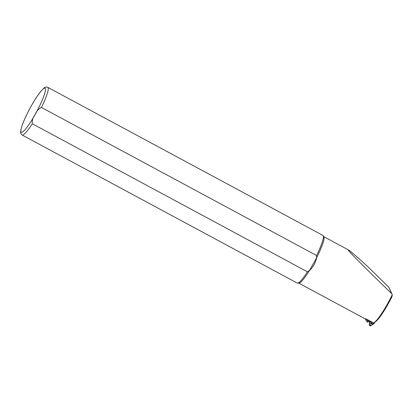 <?xml version="1.0" encoding="UTF-8"?>
<svg xmlns="http://www.w3.org/2000/svg" width="413" height="413" viewBox="0 0 413 413"><rect width="100%" height="100%" fill="white"/><g stroke="black" fill="none" stroke-linecap="round" stroke-linejoin="round"><path stroke-width="0.62" d="M374.116 322.636L375.438 321.784A24.961 3.722 118.3 0 0 391.999 296.586L392.283 294.645L388.927 287.355L367.069 265.962C356.326 256.236 350.147 250.908 348.526 249.968C345.433 248.167 363.548 266.478 391.555 293.457L392.283 294.645A26.391 3.939 118.3 0 1 374.116 322.636A26.391 3.939 118.3 0 1 373.574 322.925L371.922 322.047L371.994 323.487A0.268 0.263 68.6 0 0 372.139 323.72L372.397 323.859A0.268 0.263 68.6 0 0 372.665 323.849L375.856 321.479M298.769 283.127L365.273 318.919L365.706 318.738L371.922 322.047M323.193 235.684A27.067 4.037 118.3 0 1 316.58 255.508L316.544 257.934L309.502 270.494L307.427 271.821L32.286 123.745C31.935 120.57 32.885 117.529 35.131 114.633C36.421 111.231 38.528 108.831 41.445 107.432A27.067 4.037 118.3 0 0 47.794 87.349L322.93 235.425A27.067 4.037 118.3 0 1 323.193 235.684L323.885 236.819A26.391 3.939 118.3 0 1 316.544 257.934C315.47 262.988 313.121 267.17 309.502 270.494A26.391 3.939 118.3 0 1 298.971 283.122L297.634 283.168A27.067 4.037 118.3 0 1 297.277 283.091L22.142 135.015C20.857 133.988 20.361 132.764 20.65 131.349L21.657 126.863C23.582 120.983 26.804 113.978 31.326 105.842L29.55 109.135M33.283 102.496L31.326 105.836C34.733 99.796 37.862 94.99 40.722 91.433L43.912 88.124C44.934 87.102 46.23 86.844 47.794 87.349M307.427 271.821A27.067 4.037 118.3 0 1 297.634 283.168M41.445 107.432L316.58 255.508M365.102 318.826L367.255 322.238L368.112 321.897L366.326 319.063L366.734 319.714L371.158 322.073L371.241 323.787A0.268 0.263 68.6 0 0 371.385 324.014L371.643 324.153A0.268 0.263 68.6 0 0 371.912 324.143M367.198 319.528L366.734 319.714M371.623 321.887L371.158 322.073M369.248 321.309L369.434 325.222A0.681 0.671 68.6 0 0 370.358 325.831L371.215 325.496A0.681 0.671 68.6 0 0 371.328 325.439L374.157 323.627L374.715 322.532M368.112 321.897L369.49 321.18M370.131 321.526L370.296 324.886A0.681 0.671 68.6 0 0 371.215 325.496M32.286 123.745A27.067 4.037 118.3 0 1 22.142 135.015M31.326 105.883A25.038 3.738 118.3 0 1 44.676 93.627A25.038 3.738 118.3 0 1 23.598 131.184A25.038 3.738 118.3 0 1 31.326 105.883M388.927 287.355L391.555 293.457M372.397 323.859L371.643 324.153M371.994 323.487L371.241 323.787M372.139 323.72L371.385 324.014M369.434 325.222L370.296 324.886M323.782 236.654L348.526 249.968M365.335 318.913L365.737 318.753M372.619 323.869L371.865 324.164"/></g></svg>
